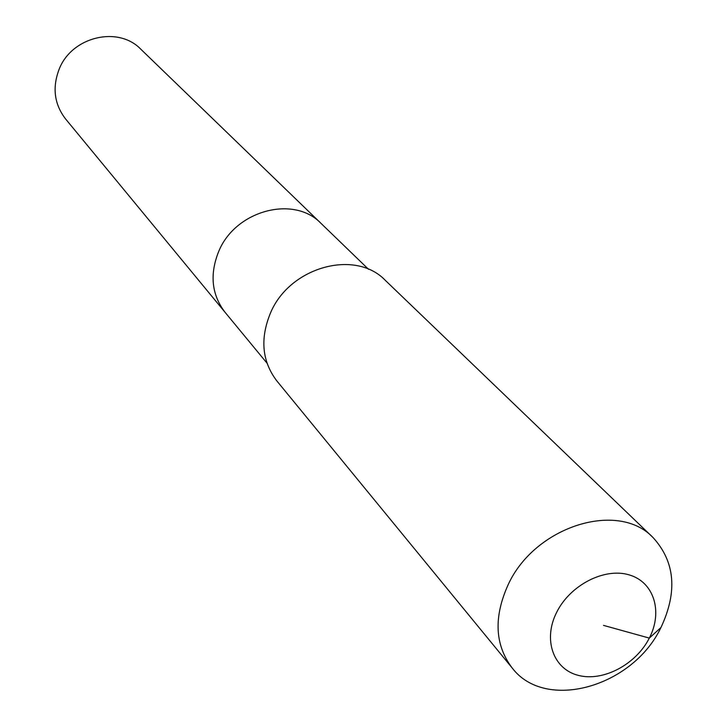 <?xml version="1.0" encoding="UTF-8"?>
<svg xmlns="http://www.w3.org/2000/svg" width="727" height="727" viewBox="0 0 727 727"><rect width="100%" height="100%" fill="white"/><g stroke="black" fill="none" stroke-linecap="round" stroke-linejoin="round"><path stroke-width="1.09" d="M266.991 363.146L65.521 118.883C54.307 104.215 52.162 87.713 59.087 69.383C71.582 36.659 118.201 25.49 140.856 49.254L321.116 223.471C294.017 194.836 235.484 210.294 218.754 251.342C235.484 210.294 294.017 194.836 321.116 223.471L368.534 269.299M225.034 312.274C211.584 294.626 209.494 274.315 218.754 251.342C209.494 274.315 211.584 294.626 225.034 312.274M512.117 667.904L276.76 380.821C261.993 361.301 259.902 338.673 270.508 312.928C289.7 266.836 355.412 248.834 385.383 280.422L653.091 537.607C675.101 561.789 677.718 591.76 660.952 627.519C632.726 687.07 545.423 711.924 512.117 667.904C494.805 644.876 493.506 617.114 508.2 584.599C534.872 526.284 618.123 500.24 653.091 537.607M603.519 625.384L649.32 638.097C635.889 664.614 602.901 682.008 578.183 675.338C553.265 669.067 542.796 639.624 556.637 612.379C570.113 585.026 604.482 567.378 629.146 574.875C654.009 581.973 663.106 611.68 649.32 638.097L660.952 627.519"/></g></svg>
